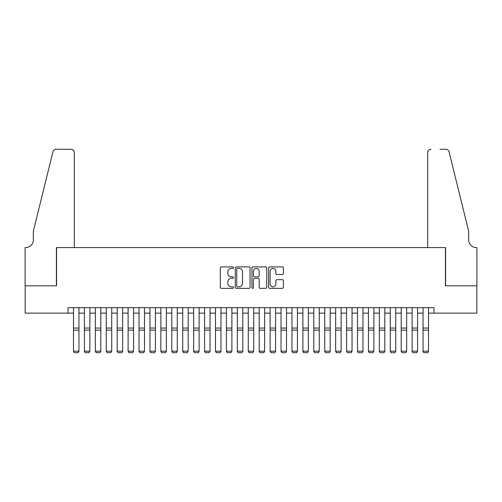 <?xml version="1.0" encoding="UTF-8"?>
<svg xmlns="http://www.w3.org/2000/svg" width="502" height="502" viewBox="0 0 502 502"><rect width="100%" height="100%" fill="white"/><g stroke="black" fill="none" stroke-linecap="round" stroke-linejoin="round"><path stroke-width="0.75" d="M233.524 267.654A0.753 0.753 0 0 0 232.771 266.907L221.382 266.907A1.073 1.073 0 0 0 220.309 267.98L220.309 287.276A1.073 1.073 0 0 0 221.382 288.349L232.771 288.349A0.753 0.753 0 0 0 233.524 287.602A0.753 0.753 0 0 0 232.771 286.849L231.296 286.849A3.432 3.432 0 0 1 227.864 283.417L227.864 281.81A3.432 3.432 0 0 1 231.296 278.378L232.771 278.378A0.753 0.753 0 0 0 233.524 277.631A0.753 0.753 0 0 0 232.771 276.878L231.296 276.878A3.432 3.432 0 0 1 227.864 273.446L227.864 271.839A3.432 3.432 0 0 1 231.296 268.407L232.771 268.407A0.753 0.753 0 0 0 233.524 267.654M282.337 274.468A1.073 1.073 0 0 0 283.41 273.395L283.41 267.98A1.073 1.073 0 0 0 282.337 266.907L269.681 266.907A1.073 1.073 0 0 0 268.614 267.98L268.614 287.276A1.073 1.073 0 0 0 269.681 288.349L282.337 288.349A1.073 1.073 0 0 0 283.41 287.276L283.41 280.737A1.073 1.073 0 0 0 282.337 279.664L276.922 279.664A1.073 1.073 0 0 0 275.849 280.737L275.849 283.981A2.868 2.868 0 0 1 272.981 286.849A2.868 2.868 0 0 1 270.114 283.981L270.114 271.275A2.868 2.868 0 0 1 272.981 268.407A2.868 2.868 0 0 1 275.849 271.275L275.849 273.395A1.073 1.073 0 0 0 276.922 274.468L282.337 274.468M68.027 313.129L25.156 313.129L25.156 285.82L56.563 285.82L56.563 247.586L445.437 247.586L445.437 285.82L476.844 285.82L476.844 313.129L433.973 313.129L433.973 307.67L68.027 307.67L68.027 313.129L73.493 313.129M250.059 267.98A1.073 1.073 0 0 0 248.992 266.907L236.335 266.907A1.073 1.073 0 0 0 235.262 267.98L235.262 287.276A1.073 1.073 0 0 0 236.335 288.349L248.992 288.349A1.073 1.073 0 0 0 250.059 287.276L250.059 267.98M253.008 266.907L265.665 266.907A1.073 1.073 0 0 1 266.738 267.98L266.738 287.276A1.073 1.073 0 0 1 265.665 288.349L260.249 288.349A1.073 1.073 0 0 1 259.176 287.276L259.176 279.451A1.073 1.073 0 0 0 258.103 278.378L254.514 278.378A1.073 1.073 0 0 0 253.441 279.451L253.441 287.602A0.753 0.753 0 0 1 252.688 288.349A0.753 0.753 0 0 1 251.941 287.602L251.941 267.98A1.073 1.073 0 0 1 253.008 266.907M78.952 313.129L84.418 313.129M89.877 313.129L95.336 313.129M100.802 313.129L106.261 313.129M111.726 313.129L117.186 313.129M122.645 313.129L128.11 313.129M133.57 313.129L139.035 313.129M144.494 313.129L149.954 313.129M155.419 313.129L160.878 313.129M166.344 313.129L171.803 313.129M177.269 313.129L182.728 313.129M188.187 313.129L193.653 313.129M199.112 313.129L204.578 313.129M210.037 313.129L215.496 313.129M220.962 313.129L226.421 313.129M231.886 313.129L237.346 313.129M242.805 313.129L248.27 313.129M253.73 313.129L259.195 313.129M264.654 313.129L270.114 313.129M275.579 313.129L281.038 313.129M286.504 313.129L291.963 313.129M297.422 313.129L302.888 313.129M308.347 313.129L313.813 313.129M319.272 313.129L324.731 313.129M330.197 313.129L335.656 313.129M341.122 313.129L346.581 313.129M352.046 313.129L357.506 313.129M362.965 313.129L368.43 313.129M373.89 313.129L379.355 313.129M384.814 313.129L390.274 313.129M395.739 313.129L401.198 313.129M406.664 313.129L412.123 313.129M417.582 313.129L423.048 313.129M428.507 313.129L433.973 313.129M237.515 268.407A0.753 0.753 0 0 0 236.768 269.16L236.768 286.096A0.753 0.753 0 0 0 237.515 286.849L239.071 286.849A3.432 3.432 0 0 0 242.504 283.417L242.504 271.839A3.432 3.432 0 0 0 239.071 268.407L237.515 268.407M259.176 271.331A2.868 2.868 0 0 0 256.309 268.463A2.868 2.868 0 0 0 253.441 271.331L253.441 275.805A1.073 1.073 0 0 0 254.514 276.878L258.103 276.878A1.073 1.073 0 0 0 259.176 275.805L259.176 271.331M78.952 307.67L78.952 351.369L78.136 352.724L74.309 352.642L78.136 352.724M74.309 352.724L73.493 351.168L78.952 351.168L78.136 352.642M73.493 307.67L73.493 351.168L74.309 352.642M74.309 247.586L74.309 152.552A3.276 3.276 0 0 0 71.033 149.276L56.124 149.276A3.276 3.276 0 0 0 52.942 151.767L33.345 231.202L33.345 239.943A7.649 7.649 0 0 1 25.702 247.586L25.1 247.586L25.1 285.82L56.393 285.82L56.393 247.586L74.309 247.586L74.309 152.552C74.101 150.575 73.01 149.483 71.033 149.276L61.966 149.276M52.942 151.767C53.777 149.972 53.777 149.972 52.942 151.767C53.777 149.972 53.777 149.972 52.942 151.767M33.345 239.943A7.649 7.649 0 0 1 25.702 247.586M427.691 247.586L427.691 152.552L427.691 247.586L445.607 247.586L445.607 285.82L476.9 285.82L476.9 247.586L476.298 247.586A7.649 7.649 0 0 1 468.655 239.943A7.649 7.649 0 0 0 476.298 247.586M462.643 206.849L449.058 151.767L468.655 231.202L468.655 239.943M440.034 149.276L445.876 149.276A3.276 3.276 0 0 1 449.058 151.767C448.223 149.972 448.223 149.972 449.058 151.767C448.223 149.972 448.223 149.972 449.058 151.767M430.967 149.276A3.276 3.276 0 0 0 427.691 152.552C427.899 150.575 428.99 149.483 430.967 149.276M84.418 351.369L85.233 352.724L84.418 351.168L89.877 351.168L89.055 352.724L85.233 352.642L89.055 352.724M95.336 351.369L96.158 352.724L95.336 351.168L100.802 351.168L99.98 352.724L96.158 352.642L99.98 352.724M106.261 351.369L107.083 352.724L106.261 351.168L111.726 351.168L110.904 352.724L107.083 352.642L110.904 352.724M117.186 351.369L118.008 352.724L117.186 351.168L122.645 351.168L121.829 352.724L118.008 352.642L121.829 352.724M89.877 307.67L89.877 351.168L89.055 352.642M84.418 307.67L84.418 351.168L85.233 352.642M100.802 307.67L100.802 351.168L99.98 352.642M95.336 307.67L95.336 351.168L96.158 352.642M111.726 307.67L111.726 351.168L110.904 352.642M106.261 307.67L106.261 351.168L107.083 352.642M122.645 307.67L122.645 351.168L121.829 352.642M117.186 307.67L117.186 351.168L118.008 352.642M128.11 351.369L128.926 352.724L128.11 351.168L133.57 351.168L132.754 352.724L128.926 352.642L132.754 352.724M133.57 307.67L133.57 351.168L132.754 352.642M128.11 307.67L128.11 351.168L128.926 352.642M139.035 351.369L139.851 352.724L139.035 351.168L144.494 351.168L143.679 352.724L139.851 352.642L143.679 352.724M144.494 307.67L144.494 351.168L143.679 352.642M139.035 307.67L139.035 351.168L139.851 352.642M149.954 351.369L150.776 352.724L149.954 351.168L155.419 351.168L154.597 352.724L150.776 352.642L154.597 352.724M155.419 307.67L155.419 351.168L154.597 352.642M149.954 307.67L149.954 351.168L150.776 352.642M160.878 351.369L161.7 352.724L160.878 351.168L166.344 351.168L165.522 352.724L161.7 352.642L165.522 352.724M166.344 307.67L166.344 351.168L165.522 352.642M160.878 307.67L160.878 351.168L161.7 352.642M171.803 351.369L172.625 352.724L171.803 351.168L177.269 351.168L176.447 352.724L172.625 352.642L176.447 352.724M177.269 307.67L177.269 351.168L176.447 352.642M171.803 307.67L171.803 351.168L172.625 352.642M182.728 351.369L183.544 352.724L182.728 351.168L188.187 351.168L187.371 352.724L183.544 352.642L187.371 352.724M188.187 307.67L188.187 351.168L187.371 352.642M182.728 307.67L182.728 351.168L183.544 352.642M193.653 351.369L194.469 352.724L193.653 351.168L199.112 351.168L198.296 352.724L194.469 352.642L198.296 352.724M199.112 307.67L199.112 351.168L198.296 352.642M193.653 307.67L193.653 351.168L194.469 352.642M204.578 351.369L205.393 352.724L204.578 351.168L210.037 351.168L209.215 352.724L205.393 352.642L209.215 352.724M210.037 307.67L210.037 351.168L209.215 352.642M204.578 307.67L204.578 351.168L205.393 352.642M215.496 351.369L216.318 352.724L215.496 351.168L220.962 351.168L220.14 352.724L216.318 352.642L220.14 352.724M220.962 307.67L220.962 351.168L220.14 352.642M215.496 307.67L215.496 351.168L216.318 352.642M226.421 351.369L227.243 352.724L226.421 351.168L231.886 351.168L231.064 352.724L227.243 352.642L231.064 352.724M231.886 307.67L231.886 351.168L231.064 352.642M226.421 307.67L226.421 351.168L227.243 352.642M237.346 351.369L238.168 352.724L237.346 351.168L242.805 351.168L241.989 352.724L238.168 352.642L241.989 352.724M242.805 307.67L242.805 351.168L241.989 352.642M237.346 307.67L237.346 351.168L238.168 352.642M248.27 351.369L249.086 352.724L248.27 351.168L253.73 351.168L252.914 352.724L249.086 352.642L252.914 352.724M253.73 307.67L253.73 351.168L252.914 352.642M248.27 307.67L248.27 351.168L249.086 352.642M259.195 351.369L260.011 352.724L259.195 351.168L264.654 351.168L263.832 352.724L260.011 352.642L263.832 352.724M264.654 307.67L264.654 351.168L263.832 352.642M259.195 307.67L259.195 351.168L260.011 352.642M270.114 351.369L270.936 352.724L270.114 351.168L275.579 351.168L274.757 352.724L270.936 352.642L274.757 352.724M275.579 307.67L275.579 351.168L274.757 352.642M270.114 307.67L270.114 351.168L270.936 352.642M281.038 351.369L281.86 352.724L281.038 351.168L286.504 351.168L285.682 352.724L281.86 352.642L285.682 352.724M286.504 307.67L286.504 351.168L285.682 352.642M281.038 307.67L281.038 351.168L281.86 352.642M291.963 351.369L292.785 352.724L291.963 351.168L297.422 351.168L296.607 352.724L292.785 352.642L296.607 352.724M297.422 307.67L297.422 351.168L296.607 352.642M291.963 307.67L291.963 351.168L292.785 352.642M302.888 351.369L303.704 352.724L302.888 351.168L308.347 351.168L307.531 352.724L303.704 352.642L307.531 352.724M308.347 307.67L308.347 351.168L307.531 352.642M302.888 307.67L302.888 351.168L303.704 352.642M313.813 351.369L314.628 352.724L313.813 351.168L319.272 351.168L318.456 352.724L314.628 352.642L318.456 352.724M319.272 307.67L319.272 351.168L318.456 352.642M313.813 307.67L313.813 351.168L314.628 352.642M324.731 351.369L325.553 352.724L324.731 351.168L330.197 351.168L329.375 352.724L325.553 352.642L329.375 352.724M330.197 307.67L330.197 351.168L329.375 352.642M324.731 307.67L324.731 351.168L325.553 352.642M335.656 351.369L336.478 352.724L335.656 351.168L341.122 351.168L340.3 352.724L336.478 352.642L340.3 352.724M341.122 307.67L341.122 351.168L340.3 352.642M335.656 307.67L335.656 351.168L336.478 352.642M346.581 351.369L347.403 352.724L346.581 351.168L352.046 351.168L351.224 352.724L347.403 352.642L351.224 352.724M357.506 351.369L358.321 352.724L357.506 351.168L362.965 351.168L362.149 352.724L358.321 352.642L362.149 352.724M368.43 351.369L369.246 352.724L368.43 351.168L373.89 351.168L373.074 352.724L369.246 352.642L373.074 352.724M352.046 307.67L352.046 351.168L351.224 352.642M346.581 307.67L346.581 351.168L347.403 352.642M362.965 307.67L362.965 351.168L362.149 352.642M357.506 307.67L357.506 351.168L358.321 352.642M373.89 307.67L373.89 351.168L373.074 352.642M368.43 307.67L368.43 351.168L369.246 352.642M379.355 351.369L380.171 352.724L379.355 351.168L384.814 351.168L383.992 352.724L380.171 352.642L383.992 352.724M384.814 307.67L384.814 351.168L383.992 352.642M379.355 307.67L379.355 351.168L380.171 352.642M390.274 351.369L391.096 352.724L390.274 351.168L395.739 351.168L394.917 352.724L391.096 352.642L394.917 352.724M395.739 307.67L395.739 351.168L394.917 352.642M390.274 307.67L390.274 351.168L391.096 352.642M401.198 351.369L402.02 352.724L401.198 351.168L406.664 351.168L405.842 352.724L402.02 352.642L405.842 352.724M406.664 307.67L406.664 351.168L405.842 352.642M401.198 307.67L401.198 351.168L402.02 352.642M412.123 351.369L412.945 352.724L412.123 351.168L417.582 351.168L416.767 352.724L412.945 352.642L416.767 352.724M417.582 307.67L417.582 351.168L416.767 352.642M412.123 307.67L412.123 351.168L412.945 352.642M423.048 351.369L423.864 352.724L423.048 351.168L428.507 351.168L427.691 352.724L423.864 352.642L427.691 352.724M428.507 307.67L428.507 351.168L427.691 352.642M423.048 307.67L423.048 351.168L423.864 352.642M78.952 328.057L73.493 328.057M78.952 330.128L73.493 330.128M89.877 328.057L84.418 328.057M89.877 330.128L84.418 330.128M100.802 328.057L95.336 328.057M100.802 330.128L95.336 330.128M111.726 328.057L106.261 328.057M111.726 330.128L106.261 330.128M122.645 328.057L117.186 328.057M122.645 330.128L117.186 330.128M133.57 328.057L128.11 328.057M133.57 330.128L128.11 330.128M144.494 328.057L139.035 328.057M144.494 330.128L139.035 330.128M155.419 328.057L149.954 328.057M155.419 330.128L149.954 330.128M166.344 328.057L160.878 328.057M166.344 330.128L160.878 330.128M177.269 328.057L171.803 328.057M177.269 330.128L171.803 330.128M188.187 328.057L182.728 328.057M188.187 330.128L182.728 330.128M199.112 328.057L193.653 328.057M199.112 330.128L193.653 330.128M210.037 328.057L204.578 328.057M210.037 330.128L204.578 330.128M220.962 328.057L215.496 328.057M220.962 330.128L215.496 330.128M231.886 328.057L226.421 328.057M231.886 330.128L226.421 330.128M242.805 328.057L237.346 328.057M242.805 330.128L237.346 330.128M253.73 328.057L248.27 328.057M253.73 330.128L248.27 330.128M264.654 328.057L259.195 328.057M264.654 330.128L259.195 330.128M275.579 328.057L270.114 328.057M275.579 330.128L270.114 330.128M286.504 328.057L281.038 328.057M286.504 330.128L281.038 330.128M297.422 328.057L291.963 328.057M297.422 330.128L291.963 330.128M308.347 328.057L302.888 328.057M308.347 330.128L302.888 330.128M319.272 328.057L313.813 328.057M319.272 330.128L313.813 330.128M330.197 328.057L324.731 328.057M330.197 330.128L324.731 330.128M341.122 328.057L335.656 328.057M341.122 330.128L335.656 330.128M352.046 328.057L346.581 328.057M352.046 330.128L346.581 330.128M362.965 328.057L357.506 328.057M362.965 330.128L357.506 330.128M373.89 328.057L368.43 328.057M373.89 330.128L368.43 330.128M384.814 328.057L379.355 328.057M384.814 330.128L379.355 330.128M395.739 328.057L390.274 328.057M395.739 330.128L390.274 330.128M406.664 328.057L401.198 328.057M406.664 330.128L401.198 330.128M417.582 328.057L412.123 328.057M417.582 330.128L412.123 330.128M428.507 328.057L423.048 328.057M428.507 330.128L423.048 330.128"/></g></svg>
